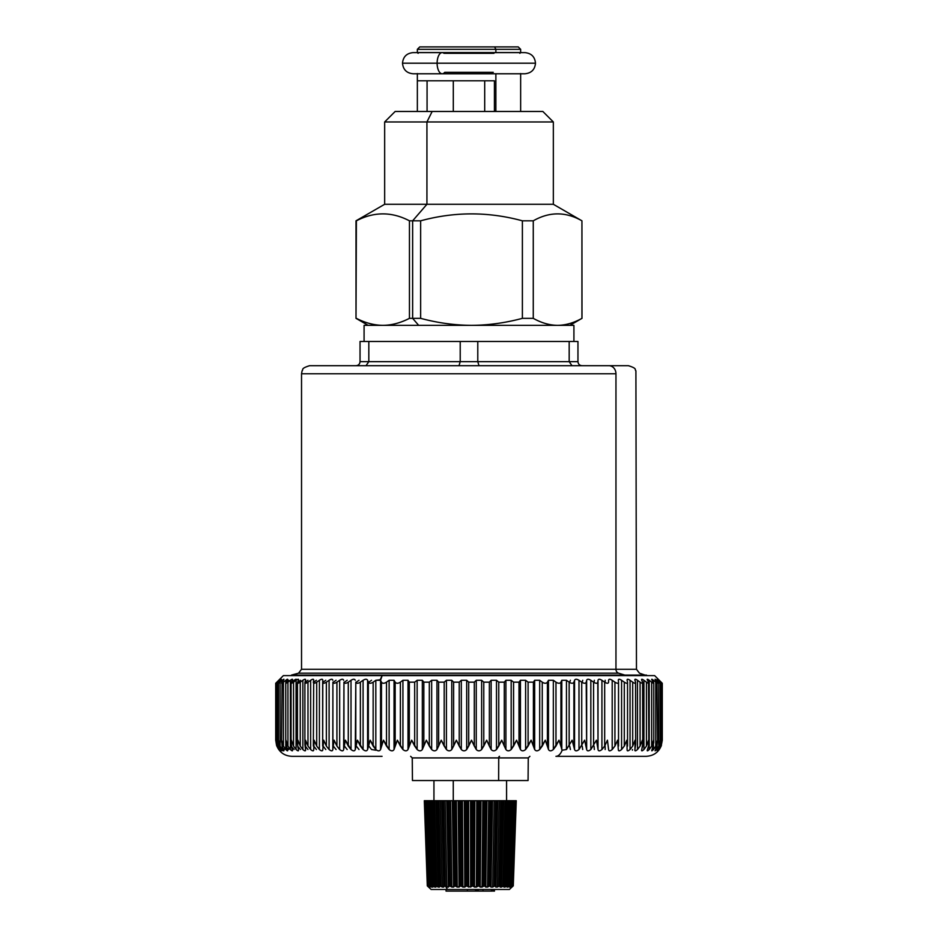 <?xml version="1.0" encoding="UTF-8"?>
<svg xmlns="http://www.w3.org/2000/svg" width="938" height="938" viewBox="0 0 938 938"><rect width="100%" height="100%" fill="white"/><g stroke="black" fill="none" stroke-linecap="round" stroke-linejoin="round"><path stroke-width="1.41" d="M493.974 53.337L444.026 53.337A10.576 5.065 90 0 0 442.185 52.622L524.928 52.622C531.342 53.255 534.871 56.772 535.492 63.198C534.871 69.611 531.342 73.141 524.928 73.774L442.185 73.774A10.576 5.065 -90 0 1 437.12 63.198A10.576 5.065 -90 0 1 442.185 52.622A10.576 5.065 90 0 0 437.12 63.198L535.492 63.198L437.12 63.198A10.576 5.065 90 0 0 442.185 73.774A10.576 5.065 90 0 0 444.753 72.308L493.247 72.308M437.12 63.198L402.508 63.198L437.12 63.198M453.3 80.797L453.3 111.47L453.3 80.797M427.071 111.47L427.071 80.797L427.071 111.47M417.351 80.797L494.42 80.797L494.42 111.47L494.42 80.797L417.351 80.797L417.351 111.47L417.351 80.797M484.7 80.797L484.7 111.47L484.7 80.797M495.874 111.47L495.874 73.774L495.874 111.47M418.137 53.337L417.351 52.551L520.649 52.551L495.874 52.551L495.874 49.327L520.649 49.327L495.874 49.327L495.874 52.551L417.351 52.551L417.351 49.327L419.767 46.9L494.619 46.9L495.874 49.327L417.351 49.327L495.874 49.327L494.619 46.9L443.381 46.9M494.619 46.9L518.233 46.9L520.649 49.327L520.649 52.551L519.863 53.337M453.265 800.712L453.265 780.533L453.265 800.712M428.748 887.078L427.869 886.199L424.926 800.712L427.411 885.847L424.445 800.712L427.247 800.712L424.445 800.712L427.294 885.847L428.56 887.078L427.411 885.847L428.947 887.078L428.361 885.847L430.132 887.078L430.132 885.847L432.113 887.078L432.922 887.078L432.676 885.847L434.822 887.078L435.877 887.078L435.959 885.847L438.222 887.078L439.488 887.078L439.91 885.847L442.255 887.078L443.709 887.078L444.448 885.847L446.828 887.078L448.446 887.078L449.49 885.847L451.858 887.078L453.605 887.078L454.942 885.847L457.24 887.078L459.081 887.078L460.687 885.847L462.891 887.078L464.791 887.078L466.608 885.847L468.672 887.078L472.611 885.847L474.487 887.078L478.568 885.847L480.221 887.078L484.36 885.847L485.755 887.078L489.882 885.847L490.996 887.078L492.638 887.078L495.018 885.847L495.827 887.078L497.316 887.078L499.673 885.847L500.165 887.078L501.478 887.078L503.765 885.847L503.917 887.078L505.019 887.078L507.493 800.712L506.391 800.712L509.955 800.712L433.942 800.712L433.942 780.533L422.417 780.533L498.629 780.533L498.735 757.916L528.27 757.916L498.735 757.916L498.629 780.533L412.45 780.533L412.251 757.916L498.735 757.916A1.618 0.797 90 0 1 499.52 756.321A1.618 0.797 -90 0 0 498.735 757.916L412.251 757.916L410.633 756.321M529.888 756.321L528.27 757.916L528.071 780.533L498.629 780.533M382.059 756.321L291.847 756.321C284.413 755.922 279.313 752.276 276.558 745.358L275.725 740.176L276.898 746.073L278.832 749.087L276.898 746.073L275.725 740.281L275.725 683.274M285.785 749.532L285.785 743.799L285.785 749.532L283.44 746.073L281.646 740.176L282.057 746.073L283.428 749.532C284.343 751.244 283.968 751.244 282.303 749.532L280.087 746.073L278.492 740.176L279.137 746.073L280.685 749.532C281.763 751.244 281.529 751.244 279.993 749.532L277.906 746.073L276.511 740.176L277.39 746.073L279.114 749.532L277.39 746.073L276.511 740.176L277.906 746.073L279.993 749.532C281.529 751.244 281.763 751.244 280.685 749.532L279.137 746.073L278.492 740.176L280.087 746.073L282.303 749.532C283.968 751.244 284.343 751.244 283.428 749.532L282.057 746.073L281.646 740.176L283.44 746.073L285.785 749.532C287.544 751.244 288.06 751.244 287.309 749.532L286.137 746.073L285.961 740.176L287.931 746.073L290.381 749.532C292.246 751.244 292.891 751.244 292.304 749.532L291.331 746.073L291.401 740.176L293.547 746.073L296.08 749.532C298.038 751.244 298.812 751.244 298.401 749.532L297.627 746.073L297.932 740.176L300.242 746.073L302.857 749.532C304.885 751.244 305.788 751.244 305.542 749.532L305.518 740.176L307.981 746.073L310.642 749.532C312.741 751.244 313.761 751.244 313.691 749.532L314.113 740.176L316.704 746.073L319.412 749.532C321.57 751.244 322.695 751.244 322.801 749.532L323.657 740.176L326.365 746.073L329.109 749.532C331.29 751.244 332.533 751.244 332.814 749.532L334.104 740.176L336.918 746.073L339.662 749.532C341.878 751.244 343.202 751.244 343.66 749.532L345.383 740.176L351.011 749.532C353.239 751.244 354.658 751.244 355.279 749.532L357.425 740.176L363.088 749.532C365.316 751.244 366.817 751.244 367.602 749.532L370.158 740.176L375.821 749.532C378.026 751.244 379.609 751.244 380.558 749.532L383.49 740.176L389.129 749.532C391.298 751.244 392.94 751.244 394.042 749.532L397.36 740.176L402.93 749.532C405.064 751.244 406.752 751.244 408.007 749.532L411.665 740.176L417.14 749.532C419.204 751.244 420.939 751.244 422.335 749.532L426.321 740.176L431.656 749.532C433.661 751.244 435.431 751.244 436.956 749.532L441.247 740.176L446.418 749.532C448.341 751.244 450.123 751.244 451.764 749.532L456.337 740.176L461.308 749.532C463.138 751.244 464.931 751.244 466.69 749.532L471.509 740.176L476.258 749.532C477.981 751.244 479.775 751.244 481.628 749.532L486.67 740.176L491.149 749.532C492.767 751.244 494.537 751.244 496.495 749.532L501.713 740.176L505.91 749.532C507.399 751.244 509.146 751.244 511.175 749.532L516.568 740.176L520.449 749.532C521.798 751.244 523.521 751.244 525.608 749.532L531.119 740.176L534.66 749.532C535.868 751.244 537.544 751.244 539.69 749.532L545.283 740.176L548.472 749.532C549.527 751.244 551.145 751.244 553.338 749.532L558.989 740.176L562.155 750.212A16.145 7.926 90 0 1 555.941 756.321A16.145 7.926 -90 0 0 562.155 750.212L566.458 749.532L572.133 740.176L574.548 749.532C575.287 751.244 576.764 751.244 578.981 749.532L584.644 740.176L586.649 749.532C587.211 751.244 588.607 751.244 590.834 749.532L596.439 740.176L598.022 749.532C598.421 751.244 599.722 751.244 601.926 749.532L604.67 746.073L607.449 740.176L608.598 749.532C608.821 751.244 610.028 751.244 612.197 749.532L614.929 746.073L617.603 740.176L618.318 749.532C618.365 751.244 619.455 751.244 621.589 749.532L624.298 746.073L626.842 740.176L627.112 749.532C626.994 751.244 627.968 751.244 630.043 749.532L632.693 746.073L635.108 740.176L634.932 749.532C634.639 751.244 635.495 751.244 637.5 749.532L640.091 746.073L642.354 740.176L642.577 746.073L641.733 749.532C641.264 751.244 641.991 751.244 643.925 749.532L646.434 746.073L648.533 740.176L648.51 746.073L647.466 749.532C646.833 751.244 647.431 751.244 649.26 749.532L651.676 746.073L653.598 740.176L653.34 746.073L652.098 749.532C651.3 751.244 651.758 751.244 653.493 749.532L655.791 746.073L657.526 740.176L657.034 746.073L655.603 749.532C654.642 751.244 654.97 751.244 656.588 749.532L658.769 746.073L660.293 740.176L659.566 746.073L657.96 749.532C656.846 751.244 657.034 751.244 658.523 749.532L660.563 746.073L661.876 740.176L660.927 746.073L659.156 749.532C657.89 751.244 657.937 751.244 659.297 749.532L661.442 745.358C658.687 752.276 653.587 755.922 646.153 756.321L555.941 756.321M662.275 740.176L661.173 746.073L662.275 740.281L662.275 683.274M647.408 749.697L648.51 746.073L648.533 740.176L646.434 746.073L643.925 749.532C641.991 751.244 641.264 751.244 641.733 749.532L642.765 743.787L642.354 740.176L640.091 746.073L637.5 749.532C635.495 751.244 634.639 751.244 634.932 749.532L635.683 744.373L635.108 740.176L632.693 746.073L630.043 749.532C627.968 751.244 626.994 751.244 627.112 749.532L626.842 740.176L624.298 746.073L621.589 749.532C619.455 751.244 618.365 751.244 618.318 749.532L617.603 740.176L614.929 746.073L612.197 749.532C610.028 751.244 608.821 751.244 608.598 749.532L607.449 740.176L604.67 746.073L601.926 749.532C599.722 751.244 598.421 751.244 598.022 749.532L596.439 740.176L590.834 749.532C588.607 751.244 587.211 751.244 586.649 749.532L584.644 740.176L578.981 749.532C576.764 751.244 575.287 751.244 574.548 749.532L572.133 740.176L566.458 749.532L566.458 680.285L561.803 680.285L566.458 680.285L566.458 749.532L562.155 750.212L561.803 749.532L561.803 680.285L561.803 749.532L560.936 746.073L560.936 682.16L561.803 680.285L560.936 682.16L560.936 746.073L558.989 740.176L555.976 746.073L555.976 682.16C558.309 683.614 559.974 683.614 560.936 682.16C559.974 683.614 558.309 683.614 555.976 682.16L555.976 746.073L553.338 749.532L553.338 680.285L555.976 682.16L553.338 680.285L553.338 749.532C551.145 751.244 549.527 751.244 548.472 749.532L548.472 680.285L553.338 680.285L548.472 680.285L548.472 749.532L547.417 746.073L547.417 682.16L548.472 680.285L547.417 682.16L547.417 746.073L545.283 740.176L542.258 746.073L542.258 682.16C544.556 683.614 546.279 683.614 547.417 682.16C546.279 683.614 544.556 683.614 542.258 682.16L542.258 746.073L539.69 749.532L539.69 680.285L542.258 682.16L539.69 680.285L539.69 749.532C537.544 751.244 535.868 751.244 534.66 749.532L534.66 680.285L539.69 680.285L534.66 680.285L534.66 749.532L533.405 746.073L533.405 682.16L534.66 680.285L533.405 682.16L533.405 746.073L531.119 740.176L528.094 746.073L528.094 682.16L533.405 682.16L528.094 682.16L528.094 746.073L525.608 749.532L525.608 680.285L528.094 682.16L525.608 680.285L525.608 749.532C523.521 751.244 521.798 751.244 520.449 749.532L520.449 680.285L525.608 680.285L520.449 680.285L520.449 749.532L519.007 746.073L519.007 682.16L520.449 680.285L519.007 682.16L519.007 746.073L516.568 740.176L513.567 746.073L513.567 682.16L519.007 682.16L513.567 682.16L513.567 746.073L511.175 749.532L511.175 680.285L513.567 682.16L511.175 680.285L511.175 749.532C509.146 751.244 507.399 751.244 505.91 749.532L505.91 680.285L511.175 680.285L505.91 680.285L505.91 749.532L504.292 746.073L504.292 682.16L505.91 680.285L504.292 682.16L504.292 746.073L501.713 740.176L498.758 746.073L498.758 682.16L504.292 682.16L498.758 682.16L498.758 746.073L496.495 749.532L496.495 680.285L498.758 682.16L496.495 680.285L496.495 749.532C494.537 751.244 492.767 751.244 491.149 749.532L491.149 680.285L496.495 680.285L491.149 680.285L491.149 749.532L489.366 746.073L489.366 682.16L491.149 680.285L489.366 682.16L489.366 746.073L486.67 740.176L483.774 746.073L483.774 682.16L489.366 682.16L483.774 682.16L483.774 746.073L481.628 749.532L481.628 680.285L483.774 682.16L481.628 680.285L481.628 749.532C479.775 751.244 477.981 751.244 476.258 749.532L476.258 680.285L481.628 680.285L476.258 680.285L476.258 749.532L474.3 746.073L474.3 682.16L476.258 680.285L474.3 682.16L474.3 746.073L471.509 740.176L468.695 746.073L468.695 682.16L474.3 682.16L468.695 682.16L468.695 746.073L466.69 749.532L466.69 680.285L468.695 682.16L466.69 680.285L466.69 749.532C464.931 751.244 463.138 751.244 461.308 749.532L461.308 680.285L466.69 680.285L461.308 680.285L461.308 749.532L459.221 746.073L459.221 682.16L461.308 680.285L459.221 682.16L459.221 746.073L456.337 740.176L453.617 746.073L453.617 682.16L459.221 682.16L453.617 682.16L453.617 746.073L451.764 749.532L451.764 680.285L453.617 682.16L451.764 680.285L451.764 749.532C450.123 751.244 448.341 751.244 446.418 749.532L446.418 680.285L451.764 680.285L446.418 680.285L446.418 749.532L444.19 746.073L444.19 682.16L446.418 680.285L444.19 682.16L444.19 746.073L441.247 740.176L438.632 746.073L438.632 682.16L444.19 682.16L438.632 682.16L438.632 746.073L436.956 749.532L436.956 680.285L438.632 682.16L436.956 680.285L436.956 749.532C435.431 751.244 433.661 751.244 431.656 749.532L431.656 680.285L436.956 680.285L431.656 680.285L431.656 749.532L429.311 746.073L429.311 682.16L431.656 680.285L429.311 682.16L429.311 746.073L426.321 740.176L423.835 746.073L423.835 682.16L429.311 682.16L423.835 682.16L423.835 746.073L422.335 749.532L422.335 680.285L423.835 682.16L422.335 680.285L422.335 749.532C420.939 751.244 419.204 751.244 417.14 749.532L417.14 680.285L422.335 680.285L417.14 680.285L417.14 749.532L414.678 746.073L414.678 682.16L417.14 680.285L414.678 682.16L414.678 746.073L411.665 740.176L409.32 746.073L409.32 682.16L414.678 682.16L409.32 682.16L409.32 746.073L408.007 749.532L408.007 680.285L409.32 682.16L408.007 680.285L408.007 749.532C406.752 751.244 405.064 751.244 402.93 749.532L402.93 680.285L408.007 680.285L402.93 680.285L402.93 749.532L400.385 746.073L400.385 682.16L402.93 680.285L400.385 682.16L400.385 746.073L397.36 740.176L395.168 746.073L395.168 682.16C396.364 683.614 398.099 683.614 400.385 682.16C398.099 683.614 396.364 683.614 395.168 682.16L395.168 746.073L394.042 749.532L394.042 680.285L395.168 682.16L394.042 680.285L394.042 749.532C392.94 751.244 391.298 751.244 389.129 749.532L389.129 680.285L394.042 680.285L389.129 680.285L389.129 749.532L386.515 746.073L386.515 682.16L389.129 680.285L386.515 682.16L386.515 746.073L383.49 740.176L381.473 746.073L381.473 682.16C382.505 683.614 384.181 683.614 386.515 682.16C384.181 683.614 382.505 683.614 381.473 682.16L381.473 746.073L380.558 749.532L380.558 680.285L381.473 682.16L380.558 680.285L380.558 749.532C379.609 751.244 378.026 751.244 375.821 749.532L375.821 680.285L380.558 680.285L382.129 675.606L654.63 675.606L661.442 682.43M276.558 682.43L283.37 675.606L382.129 675.606L380.183 679.78L375.821 680.285L375.821 749.532L373.148 746.073L373.148 682.16L375.821 680.285L373.148 682.16L373.148 746.073L370.158 740.176L368.329 746.073L368.329 682.16C369.173 683.614 370.791 683.614 373.148 682.16C370.791 683.614 369.173 683.614 368.329 682.16L368.329 746.073L367.602 749.532L367.602 680.285L368.329 682.16L367.602 680.285L367.602 749.532C366.817 751.244 365.316 751.244 363.088 749.532L363.088 680.285C365.328 678.924 366.828 678.924 367.602 680.285C366.828 678.924 365.328 678.924 363.088 680.285L363.088 749.532L360.38 746.073L360.38 682.16L363.088 680.285L360.38 682.16L360.38 746.073L357.425 740.176L355.795 746.073L355.795 682.16C356.463 683.614 357.999 683.614 360.38 682.16C357.999 683.614 356.463 683.614 355.795 682.16L355.279 749.532C354.658 751.244 353.239 751.244 351.011 749.532L351.011 680.285C353.251 678.924 354.67 678.924 355.279 680.285C354.67 678.924 353.251 678.924 351.011 680.285L351.011 749.532L348.268 746.073L348.268 682.16L351.011 680.285L348.268 682.16L348.268 746.073L345.383 740.176L343.953 746.073L343.953 682.16C344.457 683.614 345.888 683.614 348.268 682.16C345.888 683.614 344.457 683.614 343.953 682.16L343.66 749.532C343.202 751.244 341.878 751.244 339.662 749.532L339.662 680.285C341.889 678.924 343.226 678.924 343.66 680.285C343.226 678.924 341.889 678.924 339.662 680.285L339.662 749.532L336.918 746.073L336.918 682.16L339.662 680.285L336.918 682.16L336.918 746.073L334.104 740.176L332.896 746.073L332.896 682.16C333.201 683.614 334.538 683.614 336.918 682.16C334.538 683.614 333.201 683.614 332.896 682.16L332.814 749.532C332.533 751.244 331.29 751.244 329.109 749.532L329.109 680.285C331.313 678.924 332.544 678.924 332.814 680.285C332.544 678.924 331.313 678.924 329.109 680.285L329.109 749.532L326.365 746.073L326.365 682.16L329.109 680.285L326.365 682.16L326.365 746.073L323.657 740.176L322.813 749.72M322.801 749.532C322.695 751.244 321.57 751.244 319.412 749.532L319.412 680.285C321.582 678.924 322.707 678.924 322.801 680.285L322.672 746.073M322.672 682.16C322.789 683.614 324.02 683.614 326.365 682.16C324.02 683.614 322.789 683.614 322.672 682.16L322.801 680.285C322.707 678.924 321.582 678.924 319.412 680.285L319.412 749.532L316.704 746.073L316.704 682.16L319.412 680.285L316.704 682.16L316.704 746.073L314.113 740.176L313.726 749.954M322.672 745.37L322.672 682.418M313.691 749.532C313.761 751.244 312.741 751.244 310.642 749.532L310.642 680.285C312.764 678.924 313.784 678.924 313.691 680.285L313.339 746.073M313.339 682.16C313.28 683.614 314.406 683.614 316.704 682.16C314.406 683.614 313.28 683.614 313.339 682.16L313.691 680.285C313.784 678.924 312.764 678.924 310.642 680.285L310.642 749.532L307.981 746.073L307.981 682.16L310.642 680.285L307.981 682.16L307.981 746.073L305.518 740.176L304.897 744.573L305.624 750.189M305.542 749.532C305.788 751.244 304.885 751.244 302.857 749.532L302.857 680.285C304.909 678.924 305.8 678.924 305.542 680.285L304.897 682.665L304.897 744.573M304.979 682.16C304.733 683.614 305.729 683.614 307.981 682.16C305.729 683.614 304.733 683.614 304.979 682.16L305.542 680.285C305.8 678.924 304.909 678.924 302.857 680.285L302.857 749.532L300.242 746.073L300.242 682.16L302.857 680.285L300.242 682.16L300.242 746.073L297.932 740.176L297.463 743.986L298.507 749.919M296.08 749.532L293.547 746.073L293.547 682.16L296.08 680.285L296.08 749.532L296.08 680.285C298.061 678.924 298.835 678.924 298.401 680.285L297.463 682.829L297.463 743.986M297.627 682.16C297.194 683.614 298.061 683.614 300.242 682.16C298.061 683.614 297.194 683.614 297.627 682.16L298.401 680.285C298.835 678.924 298.061 678.924 296.08 680.285L293.547 682.16L293.547 746.073L291.401 740.176L291.073 743.377L292.445 749.919M298.565 679.64L298.401 680.285M292.304 749.532C292.891 751.244 292.246 751.244 290.381 749.532L290.381 680.285C292.269 678.924 292.914 678.924 292.304 680.285L291.073 682.958L291.073 743.377M291.331 682.16C290.721 683.614 291.46 683.614 293.547 682.16C291.46 683.614 290.721 683.614 291.331 682.16L292.304 680.285C292.914 678.924 292.269 678.924 290.381 680.285L290.381 749.532L287.931 746.073L287.931 682.16L290.381 680.285L287.931 682.16L287.931 746.073L285.961 740.176L285.75 742.767L287.462 749.884M292.574 679.511L292.304 680.285M278.703 680.285L276.827 682.16C275.373 683.614 275.397 683.614 276.898 682.16L278.832 680.285C280.263 678.924 280.356 678.924 279.114 680.285L277.39 682.16C276.089 683.614 276.264 683.614 277.906 682.16L277.906 746.073L277.906 682.16L279.993 680.285L279.993 681.14L279.993 680.285C281.541 678.924 281.775 678.924 280.685 680.285L279.137 682.16C278 683.614 278.316 683.614 280.087 682.16L280.087 746.073L280.087 682.16L282.303 680.285L282.303 681.82L282.303 680.285C283.991 678.924 284.366 678.924 283.428 680.285L282.057 682.16C281.095 683.614 281.552 683.614 283.44 682.16L283.44 746.073L283.44 682.16L285.785 680.285L285.785 682.864L285.785 680.285C287.567 678.924 288.083 678.924 287.309 680.285L285.75 683.063L285.75 742.767M286.137 682.16C285.34 683.614 285.938 683.614 287.931 682.16C285.938 683.614 285.34 683.614 286.137 682.16L287.309 680.285C288.083 678.924 287.567 678.924 285.785 680.285L283.44 682.16C281.552 683.614 281.095 683.614 282.057 682.16L281.529 742.157M287.696 679.417L287.309 680.285M282.303 680.285C283.991 678.924 284.366 678.924 283.428 680.285C284.366 678.924 283.991 678.924 282.303 680.285L280.087 682.16C278.316 683.614 278 683.614 279.137 682.16C278 683.614 278.316 683.614 280.087 682.16C278.316 683.614 278 683.614 279.137 682.16L280.685 680.285C281.775 678.924 281.541 678.924 279.993 680.285C281.541 678.924 281.775 678.924 280.685 680.285M282.303 749.532L282.303 746.883L282.303 749.532M279.993 749.532L279.993 748.219L279.993 749.532M279.993 680.285L277.906 682.16C276.264 683.614 276.089 683.614 277.39 682.16C276.089 683.614 276.264 683.614 277.906 682.16C276.264 683.614 276.089 683.614 277.39 682.16L278.832 680.285C280.263 678.924 280.356 678.924 279.114 680.285M276.511 740.176L276.499 683.263M279.114 749.532C280.333 751.244 280.239 751.244 278.832 749.532C280.239 751.244 280.333 751.244 279.114 749.532M276.827 682.16C275.373 683.614 275.397 683.614 276.898 682.16C275.397 683.614 275.373 683.614 276.827 682.16C275.373 683.614 275.397 683.614 276.898 682.16L278.832 680.285M276.827 746.073L278.703 749.532M280.04 680.285C281.177 678.924 280.99 678.924 279.477 680.285M281.388 749.509L281.412 749.532C283.03 751.244 283.358 751.244 282.397 749.532M283.956 748.887L284.507 749.532M287.696 748.29L288.74 749.532M288.74 680.285L287.696 681.094M292.574 747.715L294.075 749.532M296.267 680.285C296.76 678.924 296.021 678.924 294.075 680.285L292.574 681.41M298.565 747.164L300.5 749.532M300.5 680.285L297.909 682.16M305.307 746.073L307.957 749.532M307.957 680.285L305.307 682.16M313.702 746.073L316.411 749.532M316.411 680.285L313.702 682.16M323.071 746.073L325.803 749.532M325.803 680.285L323.071 682.16M333.33 746.073L336.074 749.532M336.074 680.285L333.33 682.16M344.422 746.073L347.166 749.532M347.166 680.285L344.422 682.16M356.288 746.073L359.019 749.532M359.019 680.285L356.288 682.16M368.845 746.073L371.542 749.532L375.845 750.212M371.542 680.285L368.845 682.16M569.671 746.073L570.398 749.532M570.398 680.285L569.671 682.16M582.205 746.073L582.721 749.532M582.721 680.285L582.205 682.16M594.047 746.073L594.34 749.532M594.34 680.285L594.047 682.16M605.104 746.073L605.186 749.532M605.186 680.285L605.104 682.16M632.458 749.532L632.376 750.189M661.173 682.16C662.627 683.614 662.603 683.614 661.102 682.16C662.603 683.614 662.627 683.614 661.173 682.16L659.297 680.285L661.173 682.16M661.173 746.073L659.297 749.532C657.937 751.244 657.89 751.244 659.156 749.532L660.927 746.073L661.876 740.176L660.563 746.073L660.563 682.16C662.158 683.614 662.275 683.614 660.927 682.16L659.156 680.285C657.866 678.924 657.913 678.924 659.297 680.285L659.156 680.285C657.866 678.924 657.913 678.924 659.297 680.285M657.866 749.685L659.566 746.073L660.293 740.176L658.769 746.073L658.769 682.16C660.493 683.614 660.762 683.614 659.566 682.16L657.96 680.285C656.823 678.924 657.01 678.924 658.523 680.285L660.563 682.16C662.158 683.614 662.275 683.614 660.927 682.16L660.563 746.073L658.523 749.532M661.888 683.274L661.876 740.176M657.96 680.285C656.823 678.924 657.01 678.924 658.523 680.285L659.566 682.16C660.762 683.614 660.493 683.614 658.769 682.16C660.493 683.614 660.762 683.614 659.566 682.16M660.329 683.239L660.293 740.176M656.588 749.532L656.588 747.398L656.588 749.532L658.769 746.073L658.769 682.16L656.588 680.285L658.769 682.16M656.588 681.574L656.588 680.285L656.588 681.574M655.533 749.673L657.62 741.946L657.526 740.176L655.791 746.073L655.791 682.16C657.644 683.614 658.066 683.614 657.034 682.16L655.603 680.285C654.618 678.924 654.947 678.924 656.588 680.285C654.947 678.924 654.618 678.924 655.603 680.285C654.618 678.924 654.947 678.924 656.588 680.285M657.62 741.946L657.034 682.16C658.066 683.614 657.644 683.614 655.791 682.16L655.791 746.073L653.493 749.532L653.493 745.405L653.493 749.532M653.493 682.407L653.493 680.285L655.791 682.16L653.493 680.285L653.493 682.407M652.039 749.673L653.774 742.568L653.598 740.176L651.676 746.073L651.676 682.16C653.634 683.614 654.196 683.614 653.34 682.16L651.664 679.382M653.774 742.568L653.774 683.099L652.098 680.285C651.277 678.924 651.746 678.924 653.493 680.285M649.26 749.532L649.26 680.285L651.676 682.16L651.676 746.073L649.26 749.532L649.26 680.285C647.408 678.924 646.81 678.924 647.466 680.285L647.161 679.487M618.529 746.073L618.529 682.16C618.459 683.614 617.263 683.614 614.929 682.16L612.197 680.285C610.005 678.924 608.809 678.924 608.598 680.285L608.586 682.16C608.34 683.614 607.038 683.614 604.67 682.16L601.926 680.285C599.71 678.924 598.409 678.924 598.022 680.285L597.799 682.16C597.365 683.614 595.958 683.614 593.578 682.16L590.834 680.285C588.595 678.924 587.2 678.924 586.649 680.285L586.215 682.16C585.593 683.614 584.093 683.614 581.712 682.16L578.981 680.285C576.753 678.924 575.275 678.924 574.548 680.285L573.904 682.16C573.106 683.614 571.523 683.614 569.155 682.16L566.458 680.285L569.155 682.16L569.155 746.073L569.155 682.16C571.523 683.614 573.106 683.614 573.904 682.16L573.904 746.073L573.904 682.16L574.548 680.285L574.548 749.532L574.548 680.285C575.275 678.924 576.753 678.924 578.981 680.285L578.981 749.532L578.981 680.285L581.712 682.16L581.712 746.073L581.712 682.16C584.093 683.614 585.593 683.614 586.215 682.16L586.649 749.532L586.649 680.285C587.2 678.924 588.595 678.924 590.834 680.285L590.834 749.532L590.834 680.285L593.578 682.16L593.578 746.073L593.578 682.16C595.958 683.614 597.365 683.614 597.799 682.16L598.022 749.532L598.022 680.285C598.409 678.924 599.71 678.924 601.926 680.285L601.926 749.532L601.926 680.285L604.67 682.16L604.67 746.073L604.67 682.16C607.038 683.614 608.34 683.614 608.586 682.16L608.598 680.285C608.809 678.924 610.005 678.924 612.197 680.285L612.197 749.532L612.197 680.285L614.929 682.16L614.929 746.073L614.929 682.16C617.263 683.614 618.459 683.614 618.529 682.16L618.318 680.285C618.353 678.924 619.443 678.924 621.589 680.285L621.589 749.532L621.589 680.285L624.298 682.16L624.298 746.073L624.298 682.16C626.572 683.614 627.663 683.614 627.534 682.16L627.112 680.285C626.971 678.924 627.944 678.924 630.043 680.285L630.043 749.532L630.043 680.285L632.693 682.16L632.693 746.073L632.693 682.16C634.92 683.614 635.882 683.614 635.565 682.16L634.932 680.285C634.616 678.924 635.472 678.924 637.5 680.285L637.5 749.532L637.5 680.285L640.091 682.16L640.091 746.073L640.091 682.16C642.237 683.614 643.069 683.614 642.577 682.16L641.733 680.285C641.24 678.924 641.979 678.924 643.925 680.285L643.925 749.532L643.925 680.285L646.434 682.16L646.434 746.073L646.434 682.16C648.498 683.614 649.19 683.614 648.51 682.16L647.466 680.285C646.81 678.924 647.408 678.924 649.26 680.285L651.676 682.16C653.634 683.614 654.196 683.614 653.34 682.16M648.815 743.177L648.51 682.16C649.19 683.614 648.498 683.614 646.434 682.16L643.925 680.285C641.979 678.924 641.24 678.924 641.733 680.285L641.545 679.604M641.545 750.412L641.733 749.532M642.765 743.787L642.577 682.16C643.069 683.614 642.237 683.614 640.091 682.16L637.5 680.285C635.472 678.924 634.616 678.924 634.932 680.285L634.827 679.745M634.827 750.236L634.932 749.532M635.683 744.373L635.565 682.16C635.882 683.614 634.92 683.614 632.693 682.16L630.043 680.285C627.944 678.924 626.971 678.924 627.112 680.285L627.065 679.909M627.534 746.073L627.534 682.16C627.663 683.614 626.572 683.614 624.298 682.16L621.589 680.285C619.443 678.924 618.353 678.924 618.318 680.285L618.306 680.097M618.529 682.547L618.529 744.983M659.156 680.285L660.927 682.16M660.563 682.16L658.523 680.285M655.603 680.285L657.034 682.16M647.466 680.285L648.51 682.16M641.733 680.285L642.577 682.16M634.932 680.285L635.565 682.16M627.112 680.285L627.534 682.16M618.318 680.285L618.529 682.16M282.057 682.16L283.428 680.285M650.597 675.606L382.129 675.606M368.118 325.345L356.006 318.345L356.006 220.817L384.662 204.285L384.662 121.963L395.156 111.47L432.16 111.47L426.931 121.963L384.662 121.963L426.931 121.963L432.16 111.47L542.844 111.47L553.338 121.963L426.931 121.963L426.931 204.285L384.662 204.285L426.931 204.285L426.931 121.963L553.338 121.963L553.338 204.285L426.931 204.285L412.638 220.817L409.449 220.817C391.767 211.578 374.074 211.578 356.381 220.817L356.006 318.345L356.381 220.817C374.074 211.578 391.767 211.578 409.449 220.817L409.449 318.345C400.526 322.93 391.674 325.263 382.915 325.345C374.156 325.263 365.316 322.93 356.381 318.345C365.316 322.93 374.156 325.263 382.915 325.345C391.674 325.263 400.526 322.93 409.449 318.345L409.449 220.817L412.638 220.817L426.931 204.285L553.338 204.285L581.935 220.817C565.708 211.578 549.492 211.578 533.265 220.817L522.384 220.817C488.475 211.578 454.567 211.578 420.646 220.817L412.638 220.817L412.638 318.345L409.449 318.345L412.638 318.345L412.638 220.817L420.646 220.817L420.646 318.345L412.638 318.345L418.676 325.345L412.638 318.345L420.646 318.345L420.646 220.817C454.567 211.578 488.475 211.578 522.384 220.817L533.265 220.817L533.265 318.345L522.384 318.345L522.384 220.817L522.384 318.345C505.265 322.93 488.311 325.263 471.521 325.345C454.731 325.263 437.765 322.93 420.646 318.345C437.765 322.93 454.731 325.263 471.521 325.345C488.311 325.263 505.265 322.93 522.384 318.345L533.265 318.345L533.265 220.817C549.492 211.578 565.708 211.578 581.935 220.817L581.935 318.345C573.739 322.93 565.637 325.263 557.594 325.345C549.562 325.263 541.461 322.93 533.265 318.345C541.461 322.93 549.562 325.263 557.594 325.345C565.637 325.263 573.739 322.93 581.935 318.345L581.935 220.817L581.994 318.345L569.882 325.345M573.915 325.345L364.085 325.345L573.915 325.345L573.915 341.479L573.915 325.345M364.085 341.479L364.085 325.345L364.085 341.479M577.96 341.479L360.04 341.479L577.96 341.479L577.96 361.658L569.178 361.658L569.178 341.479L569.178 361.658L477.782 361.658L477.782 341.479L477.782 361.658L460.218 361.658L460.218 341.479L460.218 361.658L368.822 361.658L368.822 341.479L368.822 361.658L360.04 361.658L360.04 341.479L360.04 361.658L577.96 361.658L577.96 341.479M571.992 365.691L569.178 361.658L571.992 365.691M577.96 361.658C578.218 364.132 579.567 365.48 581.994 365.691C579.567 365.48 578.218 364.132 577.96 361.658C578.218 364.132 579.567 365.48 581.994 365.691C579.567 365.48 578.218 364.132 577.96 361.658M291.448 675.606L646.552 675.09L624.825 675.09L618.588 673.179L624.825 675.09L291.448 675.09L298.542 673.179L618.588 673.179A4.033 3.541 90 0 1 615.961 669.286A4.033 3.541 -90 0 0 618.588 673.179L298.542 673.179L301.532 669.286L636.468 669.286L615.961 669.286L615.961 373.77L615.961 669.286L301.532 669.286L301.532 373.77L615.961 373.77A8.067 7.082 -90 0 0 608.879 365.691A8.067 7.082 90 0 1 615.961 373.77L301.532 373.77L302.095 370.791C303.689 369.76 300.043 368.646 309.599 365.691L628.401 365.691L479.001 365.691L477.782 361.658L479.001 365.691L608.879 365.691L309.81 365.691L458.999 365.691L460.218 361.658L458.999 365.691L329.121 365.691M366.008 365.691L368.822 361.658L366.008 365.691M356.006 365.691C358.433 365.48 359.782 364.132 360.04 361.658C359.782 364.132 358.433 365.48 356.006 365.691C358.433 365.48 359.782 364.132 360.04 361.658C359.782 364.132 358.433 365.48 356.006 365.691M520.649 73.539L520.649 111.47L527.86 111.47L432.16 111.47M492.415 891.1L492.415 889.482L492.415 891.1L491.406 891.1L491.406 889.482L491.406 891.1L492.415 891.1M482.988 889.482L482.988 891.1L491.406 891.1L482.988 891.1L482.988 889.482M507.493 800.712L505.019 887.078L507.188 885.847L507.012 887.078L509.909 885.847L509.404 887.078L511.843 885.847L511.022 887.078L512.98 885.847L511.949 887.078L512.91 886.199L509.381 889.482L447.532 889.482L445.573 886.328L447.532 889.482L501.56 889.482L494.467 889.482L494.467 891.1L493.318 891.1L493.318 889.482L493.318 891.1L494.303 891.1L494.303 889.482L494.303 891.1M428.947 887.078L428.549 886.199M428.56 887.078L427.294 885.847L424.316 800.712L427.294 885.847M447.532 889.482L431.14 889.482L428.654 887.172M513.274 885.847L516.252 800.712L512.875 886.199M467.382 891.1L467.382 889.482L467.382 891.1L475.543 891.1L475.543 889.482L475.543 891.1L476.551 891.1L476.551 889.482L476.551 891.1L482.988 891.1L478.321 891.1L478.321 889.482L478.321 891.1L477.454 891.1L477.454 889.482L477.454 891.1L446.042 891.1L446.042 889.482M435.76 886.082L433.262 800.712L456.372 800.712L433.262 800.712L435.877 887.078L432.676 885.847L432.922 887.078L430.132 885.847L430.132 887.078L428.361 885.847L425.465 800.712L428.361 885.847M432.594 885.906L429.909 800.712L433.344 800.712L429.909 800.712L432.606 886.199M427.329 800.712L430.19 800.712L427.329 800.712L430.19 886.199M424.644 800.712L425.465 833.73M516.252 800.712L515.818 813.352M512.91 886.199L511.855 887.078L512.98 885.847L515.935 800.712L512.98 885.847L515.935 800.712L514.774 800.712L515.419 800.712L512.488 886.199L511.386 887.078L511.843 885.847L510.026 887.078L509.404 887.078L509.909 885.847L507.892 887.078L507.012 887.078L507.188 885.847L505.019 887.078L503.917 887.078L503.765 885.847L501.478 887.078L500.165 887.078L499.673 885.847L497.316 887.078L495.827 887.078L495.018 885.847L492.638 887.078L490.996 887.078L489.882 885.847L487.526 887.078L485.755 887.078L484.36 885.847L482.073 887.078L480.221 887.078L478.568 885.847L476.398 887.078L474.487 887.078L472.611 885.847L470.595 887.078L466.608 885.847L464.791 887.078L460.687 885.847L459.081 887.078L454.942 885.847L453.605 887.078L449.49 885.847L448.446 887.078L444.448 885.847L443.709 887.078L439.91 885.847L439.488 887.078L435.76 886.199M510.026 887.078L512.875 800.712L514.728 800.712L512.254 800.712L512.875 800.712L510.026 887.078L509.404 887.078M507.892 887.078L510.577 800.712L512.652 800.712L509.709 800.712L510.577 800.712L507.892 887.078L507.012 887.078M427.716 886.199L428.596 887.078M426.075 800.712L428.924 886.199L426.075 800.712M431.468 887.078L432.219 887.078M430.096 886.023L430.132 887.078L430.096 886.023M430.132 885.847L427.353 800.712M428.091 800.712L430.8 886.199L428.091 800.712M429.381 800.712L432.113 887.078L429.381 800.712M432.922 887.078L432.113 887.078M432.676 885.847L430.073 800.712M430.929 800.712L433.426 886.199L430.929 800.712M432.301 800.712L434.822 887.078L432.301 800.712M435.877 887.078L434.822 887.078M435.959 885.847L433.591 800.712M434.529 800.712L436.78 886.199L434.529 800.712M435.959 800.712L438.222 887.078L435.959 800.712M437.225 800.712L439.488 887.078L437.225 800.712M437.343 800.712L439.582 886.199L437.343 800.712M437.812 800.712L439.91 885.847L437.812 800.712M438.832 800.712L440.778 886.199L438.832 800.712M440.285 800.712L442.255 887.078L440.285 800.712M441.739 800.712L443.709 887.078L441.739 800.712M442.056 800.712L444.002 886.199L442.056 800.712M442.666 800.712L444.448 885.847L442.666 800.712M443.733 800.712L445.351 886.199L443.733 800.712M445.187 800.712L446.828 887.078L445.187 800.712M446.805 800.712L448.446 887.078L446.805 800.712M447.32 800.712L448.939 886.199L447.32 800.712M448.047 800.712L449.49 885.847L448.047 800.712M449.161 800.712L450.416 886.199L449.161 800.712M450.592 800.712L451.858 887.078L450.592 800.712M452.339 800.712L453.605 887.078L452.339 800.712M453.031 800.712L454.285 886.199L453.031 800.712M453.875 800.712L454.942 885.847L453.875 800.712M455 800.712L455.856 886.199L455 800.712M456.372 800.712L457.24 887.078L456.372 800.712L458.213 800.712L459.081 887.078L458.213 800.712L459.081 800.712L459.948 886.199L459.081 800.712L460.019 800.712L460.687 885.847L460.019 800.712L461.133 800.712L461.59 886.199L461.133 800.712L462.422 800.712L462.891 887.078L462.422 800.712L464.322 800.712L464.791 887.078L464.322 800.712L465.342 800.712L465.811 886.199L465.342 800.712L466.362 800.712L466.608 885.847L466.362 800.712L467.441 800.712L467.487 886.199L467.441 800.712L468.625 800.712L468.672 887.078L468.625 800.712L470.548 800.712L470.595 887.078L470.548 800.712L471.708 800.712L471.755 886.199L471.708 800.712L472.775 800.712L472.611 885.847L472.775 800.712L473.807 800.712L473.432 886.199L473.807 800.712L474.863 800.712L474.487 887.078L474.863 800.712L476.774 800.712L476.398 887.078L476.774 800.712L478.04 800.712L477.665 886.199L478.04 800.712L479.142 800.712L478.568 885.847L479.142 800.712L480.104 800.712L479.318 886.199L480.104 800.712L481.006 800.712L480.221 887.078L481.006 800.712L482.859 800.712L482.073 887.078L482.859 800.712L484.219 800.712L483.445 886.199L484.219 800.712L485.345 800.712L484.36 885.847L485.345 800.712L486.201 800.712L485.028 886.199L486.201 800.712L486.939 800.712L485.755 887.078L486.939 800.712L488.71 800.712L487.526 887.078L488.71 800.712L490.128 800.712L488.956 886.199L490.128 800.712L491.242 800.712L489.882 885.847L491.242 800.712L492.004 800.712L490.457 886.199L492.556 800.712L490.996 887.078L492.556 800.712L494.197 800.712L492.638 887.078L494.197 800.712L495.651 800.712L494.115 886.199L495.651 800.712L496.741 800.712L495.018 885.847L496.741 800.712L497.375 800.712L495.487 886.199L497.726 800.712L495.827 887.078L497.726 800.712L499.227 800.712L497.316 887.078L499.227 800.712L500.681 800.712L498.793 886.199L500.681 800.712L501.713 800.712L499.673 885.847L502.217 800.712L500.024 886.199L502.369 800.712L500.165 887.078L502.369 800.712L503.683 800.712L501.478 887.078L503.683 800.712L505.113 800.712L502.932 886.199L505.113 800.712L506.074 800.712L503.765 885.847L506.438 800.712L503.987 886.14M506.074 800.712L503.765 885.847M505.019 887.078L503.917 887.078M508.877 800.712L506.426 886.199L508.877 800.712M509.744 800.712L507.294 885.929M511.878 800.712L509.217 886.199L511.878 800.712M512.652 800.712L509.909 885.847L512.699 800.712M514.083 800.712L511.257 886.199L514.083 800.712M514.728 800.712L511.843 885.847L514.728 800.712M515.935 800.712L513.18 879.856M442.185 52.622L413.072 52.622C406.658 53.255 403.129 56.772 402.508 63.198C403.129 69.611 406.658 73.141 413.072 73.774L442.185 73.774M417.351 111.47L417.351 73.539M506.579 780.533L506.579 800.712M278.434 683.216L278.434 741.536M646.552 675.606L639.458 673.179L636.468 669.286L635.905 370.791C634.311 369.76 637.957 368.646 628.401 365.691M424.433 800.712L426.509 859.958M428.349 885.871L425.418 800.712M430.085 885.941L427.247 800.712M432.57 886.023L429.874 800.712M435.76 886.14L433.262 800.712M509.979 800.712L507.317 886.047M512.769 800.712L509.955 885.953M514.774 800.712L511.855 885.882"/></g></svg>
